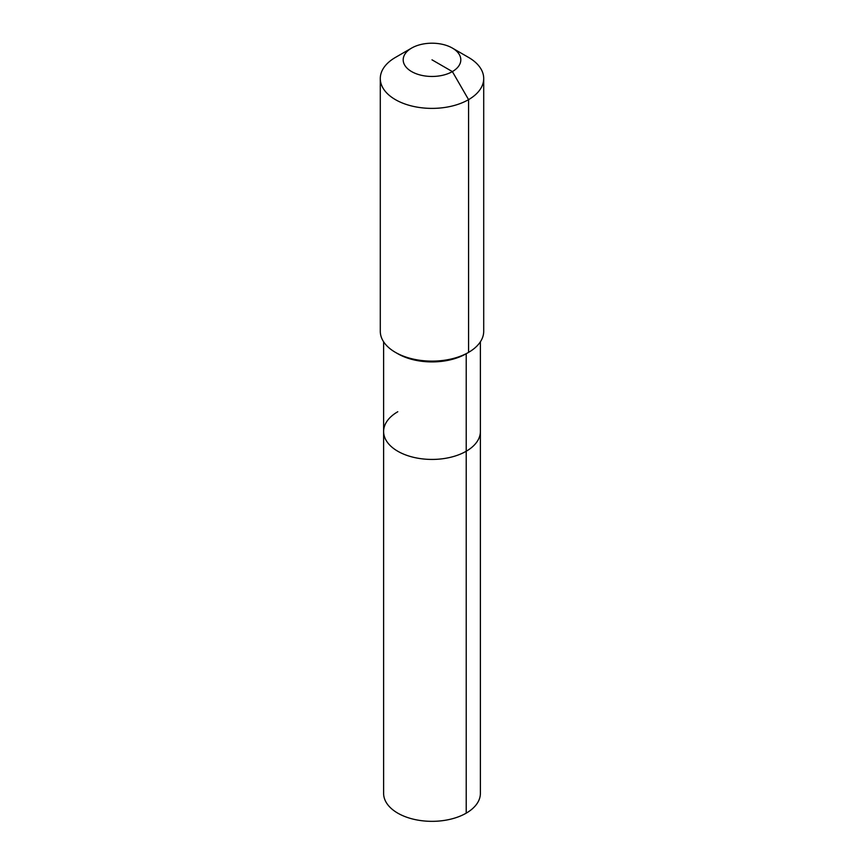 <?xml version="1.0" encoding="UTF-8"?>
<svg xmlns="http://www.w3.org/2000/svg" width="864" height="864" viewBox="0 0 864 864"><rect width="100%" height="100%" fill="white"/><g stroke="black" fill="none" stroke-linecap="round" stroke-linejoin="round"><path stroke-width="1.3" d="M480.384 341.798L480.384 793.4A48.384 27.94 180 0 1 466.214 813.154A48.384 27.94 180 0 1 413.478 819.212A48.384 27.94 180 0 1 383.616 793.4L383.616 431.492A48.384 27.94 180 0 1 397.786 411.739M452.369 48.071A28.814 16.632 180 0 1 452.369 71.593A28.814 16.632 180 0 1 411.631 71.593A28.814 16.632 180 0 1 411.631 48.071A28.814 16.632 180 0 1 452.369 48.071L468.569 57.424A51.71 29.851 180 0 1 483.71 78.538L483.71 331.268A51.71 29.851 180 0 1 468.569 352.372A51.71 29.851 180 0 1 468.569 352.382L466.214 353.732L466.214 451.246A48.384 27.94 180 0 0 480.384 431.492A48.384 27.94 180 0 1 466.214 451.246A48.384 27.94 180 0 1 413.478 457.304A48.384 27.94 180 0 1 383.616 431.492A48.384 27.94 180 0 0 413.478 457.304A48.384 27.94 180 0 0 466.214 451.246L466.214 813.154M483.71 78.538A51.71 29.851 180 0 1 468.569 99.641L468.569 352.382L466.214 353.732A48.384 27.94 180 0 1 397.786 353.732L395.431 352.372A51.71 29.851 180 0 1 380.29 331.268L380.29 78.538A51.71 29.851 180 0 1 395.431 57.424L411.631 48.071L395.431 57.424M468.569 352.382A51.71 29.851 180 0 1 395.431 352.372M432 59.832L452.369 71.593L468.569 99.641A51.71 29.851 180 0 1 412.214 106.121A51.71 29.851 180 0 1 380.29 78.538M383.616 341.798L383.616 431.492M466.214 353.732L468.569 352.372"/></g></svg>

